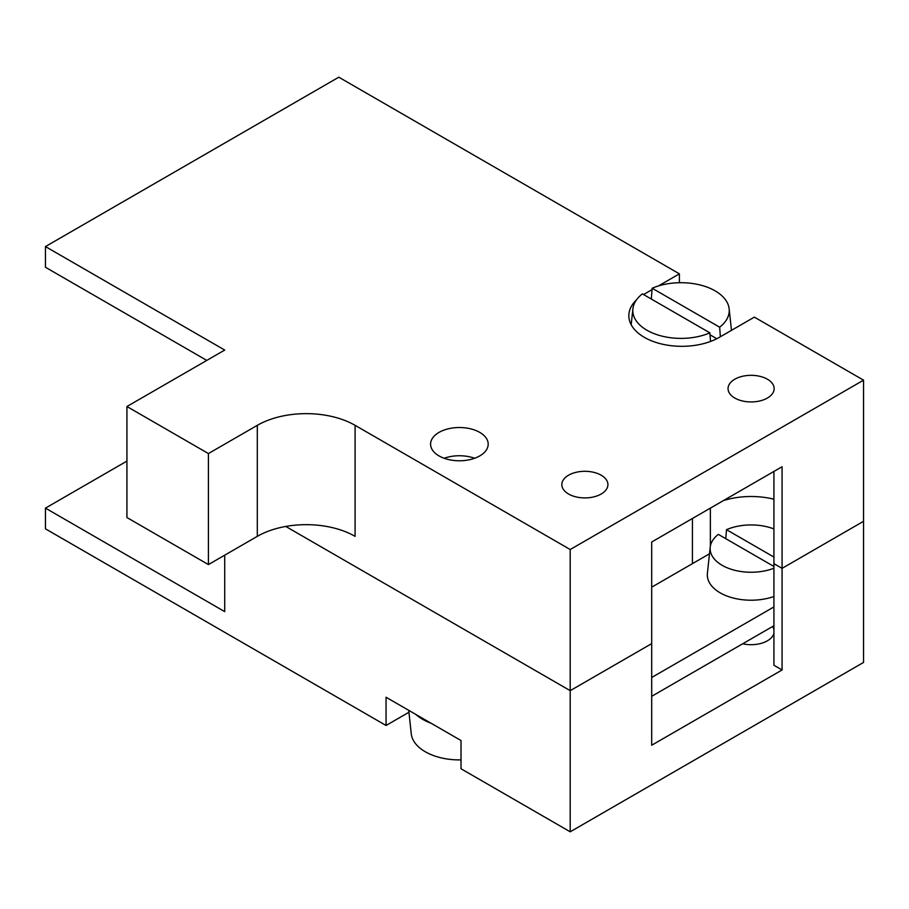 <?xml version="1.0" encoding="UTF-8"?>
<svg xmlns="http://www.w3.org/2000/svg" width="909" height="909" viewBox="0 0 909 909"><rect width="100%" height="100%" fill="white"/><g stroke="black" fill="none" stroke-linecap="round" stroke-linejoin="round"><path stroke-width="1.36" d="M692.431 518.482L692.431 563.648M636.459 299.902A53.006 30.599 180 0 0 628.835 315.718A53.006 30.599 180 0 0 644.356 337.353A53.006 30.599 180 0 0 719.326 337.353L754.356 317.127L863.55 380.167L863.55 521.3L782.07 568.352L773.923 563.648L782.07 568.352L863.55 521.3L863.55 662.434L570.204 831.803L461.022 768.764L461.022 740.528L386.052 697.248L386.052 725.473L408.948 712.258M224.716 555.172L224.716 611.632L45.45 508.131L45.45 528.833L386.052 725.473M863.55 380.167L570.204 549.525L570.204 690.658L651.696 643.617L651.696 542.003L782.07 466.726L782.07 669.967L651.696 745.232L651.696 643.617L570.204 690.658L285.778 526.447L570.204 690.658L570.204 831.803M723.394 500.609A57.619 33.269 180 0 1 773.923 499.223A57.619 33.269 0 0 0 723.394 500.609M45.45 508.131L126.93 461.09M772.559 626.528A23.043 13.305 180 0 1 773.923 629.505M773.923 633.266A23.043 13.305 180 0 1 742.687 643.777M782.07 669.967L773.923 665.263L773.923 471.43M767.401 379.223A23.043 13.305 180 0 1 774.15 388.632A23.043 13.305 180 0 1 759.924 400.926A23.043 13.305 180 0 1 734.802 398.04A23.043 13.305 180 0 1 728.052 388.632A23.043 13.305 180 0 1 742.278 376.337A23.043 13.305 180 0 1 767.401 379.223M568.579 494.019A23.043 13.305 180 0 1 561.83 484.611A23.043 13.305 180 0 1 576.056 472.316A23.043 13.305 180 0 1 601.167 475.202A23.043 13.305 180 0 1 607.916 484.611A23.043 13.305 180 0 1 593.691 496.905A23.043 13.305 180 0 1 568.579 494.019M439.013 455.909A28.804 16.635 180 0 1 430.582 444.149A28.804 16.635 180 0 1 448.364 428.787A28.804 16.635 180 0 1 479.759 432.389A28.804 16.635 180 0 1 488.201 444.149A28.804 16.635 180 0 1 470.419 459.511A28.804 16.635 180 0 1 439.013 455.909M643.549 294.55A53.006 30.599 180 0 1 644.356 294.073L652.048 289.63M570.204 549.525L355.089 425.332A69.141 39.916 0 0 0 306.197 413.64A69.141 39.916 0 0 0 257.304 425.332L208.422 453.557L126.93 406.516L224.716 350.056L45.45 246.566L338.796 77.197L679.398 273.848L679.398 282.71M126.93 406.516L126.93 517.539L208.422 564.58L257.304 536.355A69.141 39.916 180 0 1 306.197 524.663A69.141 39.916 180 0 1 355.089 536.355L355.089 425.332M208.422 564.58L208.422 453.557M658.457 285.937L679.398 273.848M45.45 246.566L45.45 267.257L206.786 360.407M773.923 606.928L651.696 677.489M773.923 625.744L651.696 696.305M651.696 587.169L709.497 553.797M415.845 714.451A51.858 29.94 0 0 0 422.719 719.36A51.858 29.94 0 0 0 431.218 723.325M408.743 710.349L411.254 733.79A48.222 27.838 0 0 0 425.287 751.754A48.222 27.838 0 0 0 461.022 759.89M474.634 458.261A28.804 16.635 0 0 0 444.149 458.261M651.298 299.027L652.162 288.233A48.222 27.838 180 0 1 715.122 290.857A48.222 27.838 180 0 1 729.154 308.821A48.222 27.838 180 0 1 719.667 327.206L720.36 336.762M710.52 341.454L709.884 332.853A48.222 27.838 180 0 1 646.924 330.228A48.222 27.838 180 0 1 632.891 308.821A48.222 27.838 180 0 1 642.39 293.88L709.884 332.853M710.031 334.819L716.803 338.727M652.162 288.233L719.667 327.206M773.923 596.509A43.791 25.282 180 0 1 720.133 592.816A43.791 25.282 180 0 1 707.395 573.374L710.213 547.127A40.962 23.657 180 0 1 718.349 534.378L773.923 566.466M773.923 568.239A40.962 23.657 180 0 1 722.132 565.318A40.962 23.657 180 0 1 710.213 547.127M725.78 538.673L726.496 529.674L773.923 557.058M726.496 529.674A40.962 23.657 180 0 1 773.923 528.947M710.361 508.131L710.361 546.116M644.356 294.073L644.356 295.016M257.304 425.332L257.304 536.355M729.154 308.821L731.472 330.342M632.891 308.821L631.187 324.729"/></g></svg>
